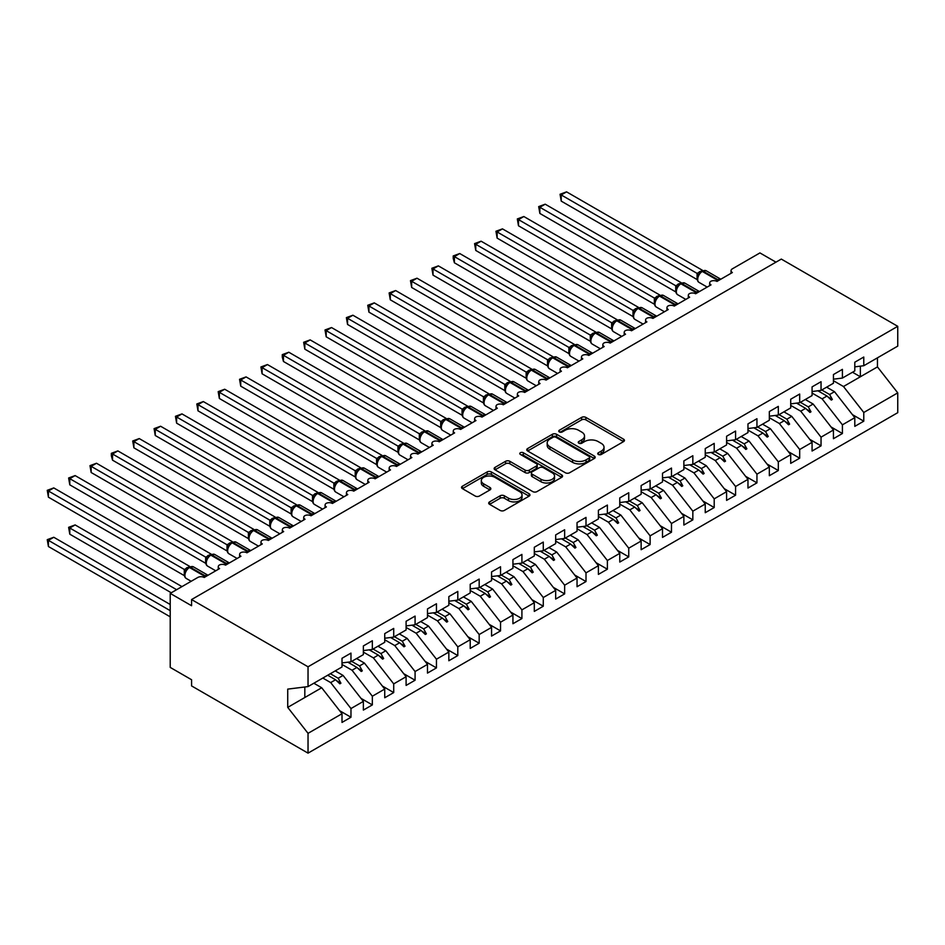 <?xml version="1.0" encoding="UTF-8"?>
<svg xmlns="http://www.w3.org/2000/svg" width="945" height="945" viewBox="0 0 945 945"><rect width="100%" height="100%" fill="white"/><g stroke="black" fill="none" stroke-linecap="round" stroke-linejoin="round"><path stroke-width="1.42" d="M598.35 454.462A2.079 1.193 0 0 0 601.292 454.462L623.57 441.598A2.965 1.713 0 0 0 624.444 440.382A2.965 1.713 0 0 0 623.57 439.177L585.829 417.383A2.965 1.713 0 0 0 581.636 417.383L559.345 430.247A2.079 1.193 0 0 0 558.743 431.097A2.079 1.193 0 0 0 559.345 431.936A2.079 1.193 0 0 0 562.287 431.936L565.169 430.27A9.485 5.481 0 0 1 578.588 430.27L581.73 432.089A9.485 5.481 0 0 1 584.518 435.964A9.485 5.481 0 0 1 581.73 439.838L578.848 441.504A2.079 1.193 0 0 0 578.245 442.354A2.079 1.193 0 0 0 578.848 443.205A2.079 1.193 0 0 0 581.789 443.205L584.671 441.539A9.485 5.481 0 0 1 598.09 441.539L601.244 443.359A9.485 5.481 0 0 1 604.02 447.233A9.485 5.481 0 0 1 601.244 451.108L598.35 452.773A2.079 1.193 0 0 0 597.748 453.612A2.079 1.193 0 0 0 598.35 454.462L598.35 452.773M489.557 501.901A2.965 1.713 0 0 0 488.695 503.106A2.965 1.713 0 0 0 489.557 504.323L500.153 510.43A2.965 1.713 0 0 0 504.346 510.43L529.094 496.149A2.965 1.713 0 0 0 529.956 494.932A2.965 1.713 0 0 0 529.094 493.727L491.341 471.933A2.965 1.713 0 0 0 487.147 471.933L462.4 486.214A2.965 1.713 0 0 0 461.526 487.431A2.965 1.713 0 0 0 462.4 488.636L475.193 496.03A2.965 1.713 0 0 0 479.387 496.03L489.982 489.912A2.965 1.713 0 0 0 490.845 488.695A2.965 1.713 0 0 0 489.982 487.49L483.639 483.828A7.938 4.583 0 0 1 481.312 480.592A7.938 4.583 0 0 1 486.214 476.351A7.938 4.583 0 0 1 494.849 477.343L519.703 491.695A7.938 4.583 0 0 1 522.03 494.932A7.938 4.583 0 0 1 517.139 499.173A7.938 4.583 0 0 1 508.493 498.18L504.346 495.782A2.965 1.713 0 0 0 500.153 495.782L489.557 501.901L489.557 504.323M854.8 366.849L863.777 365.727L897.75 346.118L897.75 326.32L781.302 259.084L191.575 599.555L191.575 605.733L170.218 593.389L197.777 577.478A4.536 2.622 180 0 1 204.191 577.478L219.571 568.595A4.536 2.622 0 0 1 218.248 566.74A4.536 2.622 0 0 1 219.37 565.027A4.536 2.622 180 0 1 225.56 565.145L240.94 556.262A4.536 2.622 0 0 1 239.605 554.408A4.536 2.622 0 0 1 240.727 552.683A4.536 2.622 180 0 1 246.917 552.801L262.308 543.93A4.536 2.622 0 0 1 260.974 542.076A4.536 2.622 0 0 1 262.096 540.351A4.536 2.622 180 0 1 268.286 540.469L283.665 531.586A4.536 2.622 0 0 1 282.342 529.743A4.536 2.622 0 0 1 283.465 528.019A4.536 2.622 180 0 1 289.654 528.137L305.034 519.254A4.536 2.622 0 0 1 303.711 517.399A4.536 2.622 0 0 1 304.833 515.675A4.536 2.622 180 0 1 311.023 515.793L326.403 506.922A4.536 2.622 0 0 1 325.08 505.067A4.536 2.622 0 0 1 326.202 503.342A4.536 2.622 180 0 1 332.392 503.461L347.772 494.578A4.536 2.622 0 0 1 346.449 492.735A4.536 2.622 0 0 1 347.559 491.01A4.536 2.622 180 0 1 353.749 491.128L369.141 482.245A4.536 2.622 0 0 1 367.806 480.391A4.536 2.622 0 0 1 368.928 478.666A4.536 2.622 180 0 1 375.118 478.796L390.509 469.913A4.536 2.622 0 0 1 389.175 468.058A4.536 2.622 0 0 1 390.297 466.334A4.536 2.622 180 0 1 396.487 466.452L411.866 457.569A4.536 2.622 0 0 1 410.543 455.726A4.536 2.622 0 0 1 411.666 454.002A4.536 2.622 180 0 1 417.855 454.12L433.235 445.237A4.536 2.622 0 0 1 431.912 443.382A4.536 2.622 0 0 1 433.034 441.669A4.536 2.622 180 0 1 439.224 441.787L454.604 432.904A4.536 2.622 0 0 1 453.281 431.05A4.536 2.622 0 0 1 454.403 429.325A4.536 2.622 180 0 1 460.593 429.443L475.973 420.56A4.536 2.622 0 0 1 474.638 418.718A4.536 2.622 0 0 1 475.76 416.993A4.536 2.622 180 0 1 481.95 417.111L497.342 408.228A4.536 2.622 0 0 1 496.007 406.374A4.536 2.622 0 0 1 497.129 404.661A4.536 2.622 180 0 1 503.319 404.779L518.71 395.896A4.536 2.622 0 0 1 517.376 394.041A4.536 2.622 0 0 1 518.498 392.317A4.536 2.622 180 0 1 524.688 392.435L540.067 383.552A4.536 2.622 0 0 1 538.744 381.709A4.536 2.622 0 0 1 539.867 379.984A4.536 2.622 180 0 1 546.056 380.103L561.436 371.22A4.536 2.622 0 0 1 560.113 369.365A4.536 2.622 0 0 1 561.236 367.652A4.536 2.622 180 0 1 567.425 367.77L582.805 358.887A4.536 2.622 0 0 1 581.482 357.033A4.536 2.622 0 0 1 582.604 355.308A4.536 2.622 180 0 1 588.782 355.426L604.174 346.555A4.536 2.622 0 0 1 602.839 344.701A4.536 2.622 0 0 1 603.961 342.976A4.536 2.622 180 0 1 610.151 343.094L625.543 334.211A4.536 2.622 0 0 1 624.208 332.368A4.536 2.622 0 0 1 625.33 330.644A4.536 2.622 180 0 1 631.52 330.762L646.9 321.879A4.536 2.622 0 0 1 645.577 320.024A4.536 2.622 0 0 1 646.699 318.3A4.536 2.622 180 0 1 652.889 318.418L668.269 309.547A4.536 2.622 0 0 1 666.946 307.692A4.536 2.622 0 0 1 668.068 305.967A4.536 2.622 180 0 1 674.257 306.085L689.637 297.202A4.536 2.622 0 0 1 688.314 295.36A4.536 2.622 0 0 1 689.437 293.635A4.536 2.622 180 0 1 695.626 293.753L711.006 284.87A4.536 2.622 0 0 1 709.683 283.016A4.536 2.622 0 0 1 710.794 281.291A4.536 2.622 180 0 1 716.983 281.421L732.375 272.538A4.536 2.622 0 0 1 731.04 270.683A4.536 2.622 0 0 1 732.375 268.829L759.934 252.917L775.963 262.167M897.75 326.32L308.035 666.792L191.575 599.555M565.382 472.772A2.965 1.713 0 0 0 569.575 472.772L594.322 458.49A2.965 1.713 0 0 0 595.185 457.274A2.965 1.713 0 0 0 594.322 456.069L556.57 434.275A2.965 1.713 0 0 0 552.376 434.275L527.629 448.556A2.965 1.713 0 0 0 526.755 449.773A2.965 1.713 0 0 0 527.629 450.978L565.382 472.772M521.215 454.911A2.079 1.193 0 0 1 523.329 455.207L561.661 477.343L536.961 491.601A2.965 1.713 0 0 1 532.767 491.601L495.015 469.807L495.015 467.385A2.965 1.713 0 0 0 494.14 468.602A2.965 1.713 0 0 0 495.015 469.807M495.015 467.385L505.599 461.278A2.965 1.713 0 0 1 509.804 461.278L525.113 470.114A2.965 1.713 0 0 0 529.306 470.114L536.323 466.062A2.965 1.713 0 0 0 537.197 464.845A2.965 1.713 0 0 0 536.323 463.641L520.388 454.427A2.079 1.193 0 0 1 519.785 453.588A2.079 1.193 0 0 1 521.061 452.478A2.079 1.193 0 0 1 523.329 452.738L561.708 474.898A2.965 1.713 0 0 1 562.57 476.103A2.965 1.713 0 0 1 561.708 477.319L561.708 474.898M308.035 666.792L308.035 686.59L342.007 666.981L342.007 658.275L350.973 653.101L350.973 661.795L342.007 662.918M339.633 710.699L350.973 717.243L350.973 708.549L363.364 701.391L343.07 675.427L335.215 670.891M322.824 678.049L330.679 682.585L350.973 708.549M350.973 661.795L363.364 654.637L363.364 645.943L372.342 640.757L372.342 649.463L363.364 650.573M361.002 698.355L372.342 704.911L372.342 696.217L384.733 689.059L364.439 663.095L356.584 658.559M342.007 664.453L352.048 670.241L372.342 696.217M372.342 649.463L384.733 642.305L384.733 633.611L393.711 628.425L393.711 637.119L384.733 638.241M382.359 686.023L393.711 692.579L393.711 683.873L406.102 676.726L385.808 650.751L377.953 646.226M363.364 652.109L373.417 657.909L393.711 683.873M393.711 637.119L406.102 629.972L406.102 621.267L415.079 616.093L415.079 624.787L406.102 625.909M403.728 673.691L415.079 680.235L415.079 671.541L427.471 664.382L407.165 638.418L399.322 633.882M384.733 639.777L394.774 645.577L415.079 671.541M415.079 624.787L427.471 617.628L427.471 608.934L436.448 603.749L436.448 612.454L427.471 613.565M425.096 661.346L436.448 667.902L436.448 659.208L448.84 652.05L428.534 626.086L420.69 621.55M406.102 627.445L416.143 633.233L436.448 659.208M436.448 612.454L448.84 605.296L448.84 596.602L457.805 591.416L457.805 600.11L448.84 601.233M446.465 649.014L457.805 655.57L457.805 646.864L470.208 639.718L449.903 613.742L442.047 609.218M427.471 615.101L437.511 620.9L457.805 646.864M457.805 600.11L470.208 592.964L470.208 584.258L479.174 579.084L479.174 587.778L470.208 588.9M467.834 636.682L479.174 643.226L479.174 634.532L491.565 627.374L471.271 601.41L463.416 596.874M448.84 602.768L458.88 608.568L479.174 634.532M479.174 587.778L491.565 580.62L491.565 571.926L500.543 566.752L500.543 575.446L491.565 576.556M489.191 624.338L500.543 630.894L500.543 622.2L512.934 615.041L492.64 589.078L484.785 584.542M470.208 590.436L480.249 596.224L500.543 622.2M500.543 575.446L512.934 568.288L512.934 559.594L521.912 554.408L521.912 563.102L512.934 564.224M510.56 612.006L521.912 618.562L521.912 609.856L534.303 602.709L514.009 576.733L506.154 572.209M491.565 578.092L501.606 583.892L521.912 609.856M521.912 563.102L534.303 555.955L534.303 547.249L543.28 542.076L543.28 550.77L534.303 551.892M531.929 599.673L543.28 606.217L543.28 597.523L555.672 590.365L535.366 564.401L527.523 559.865M512.934 565.76L522.975 571.56L543.28 597.523M543.28 550.77L555.672 543.611L555.672 534.917L564.637 529.743L564.637 538.437L555.672 539.548M553.297 587.341L564.637 593.885L564.637 585.191L577.041 578.033L556.735 552.069L548.88 547.533M534.303 553.427L544.344 559.227L564.637 585.191M564.637 538.437L577.041 531.279L577.041 522.585L586.006 517.399L586.006 526.105L577.041 527.215M574.666 574.997L586.006 581.553L586.006 572.859L598.398 565.701L578.104 539.737L570.248 535.201M555.672 541.083L565.712 546.883L586.006 572.859M586.006 526.105L598.398 518.947L598.398 510.253L607.375 505.067L607.375 513.761L598.398 514.883M596.035 562.665L607.375 569.209L607.375 560.515L619.766 553.357L599.473 527.393L591.617 522.857M577.041 528.751L587.081 534.551L607.375 560.515M607.375 513.761L619.766 506.603L619.766 497.909L628.744 492.735L628.744 501.429L619.766 502.551M617.392 550.333L628.744 556.877L628.744 548.183L641.135 541.024L620.841 515.06L612.986 510.524M598.398 516.419L608.45 522.219L628.744 548.183M628.744 501.429L641.135 494.27L641.135 485.576L650.113 480.391L650.113 489.097L641.135 490.207M638.761 537.988L650.113 544.544L650.113 535.85L662.504 528.692L642.21 502.728L634.355 498.192M619.766 504.075L629.807 509.875L650.113 535.85M650.113 489.097L662.504 481.938L662.504 473.244L671.482 468.058L671.482 476.752L662.504 477.875M660.13 525.656L671.482 532.212L671.482 523.506L683.873 516.36L663.567 490.384L655.724 485.848M641.135 491.743L651.176 497.542L671.482 523.506M671.482 476.752L683.873 469.606L683.873 460.9L692.839 455.726L692.839 464.42L683.873 465.542M681.499 513.324L692.839 519.868L692.839 511.174L705.242 504.016L684.936 478.052L677.081 473.516M662.504 479.41L672.545 485.21L692.839 511.174M692.839 464.42L705.242 457.262L705.242 448.568L714.207 443.382L714.207 452.088L705.242 453.198M702.867 500.98L714.207 507.536L714.207 498.842L726.599 491.683L706.305 465.72L698.449 461.184M683.873 467.078L693.913 472.866L714.207 498.842M714.207 452.088L726.599 444.93L726.599 436.236L735.576 431.05L735.576 439.744L726.599 440.866M724.236 488.648L735.576 495.204L735.576 486.498L747.967 479.351L727.674 453.376L719.818 448.851M705.242 454.734L715.282 460.534L735.576 486.498M735.576 439.744L747.967 432.597L747.967 423.892L756.945 418.718L756.945 427.412L747.967 428.534M745.593 476.315L756.945 482.86L756.945 474.166L769.336 467.007L749.042 441.043L741.187 436.507M726.599 442.402L736.639 448.202L756.945 474.166M756.945 427.412L769.336 420.253L769.336 411.559L778.314 406.374L778.314 415.079L769.336 416.19M766.962 463.971L778.314 470.527L778.314 461.833L790.705 454.675L770.399 428.711L762.556 424.175M747.967 430.069L758.008 435.858L778.314 461.833M778.314 415.079L790.705 407.921L790.705 399.227L799.683 394.041L799.683 402.735L790.705 403.858M788.331 451.639L799.683 458.195L799.683 449.489L812.074 442.343L791.768 416.367L783.913 411.843M769.336 417.725L779.377 423.525L799.683 449.489M799.683 402.735L812.074 395.589L812.074 386.883L821.04 381.709L821.04 390.403L812.074 391.525M809.7 439.307L821.04 445.851L821.04 437.157L833.431 429.999L813.137 404.035L805.282 399.499M790.705 405.393L800.746 411.193L821.04 437.157M821.04 390.403L833.431 383.245L833.431 374.551L842.408 369.365L842.408 378.071L833.431 379.181M831.068 426.963L842.408 433.519L842.408 424.825L854.8 417.666L854.8 426.36L863.777 421.186L863.777 412.481L897.75 392.872L897.75 412.67L308.035 753.141L191.575 685.916L191.575 679.739L170.218 667.406L170.218 593.389M812.074 393.061L822.115 398.849L842.408 424.825M863.777 365.727L863.777 357.033L854.8 362.218L854.8 370.912L842.408 378.071M852.425 414.631L863.777 421.186M833.431 380.717L843.483 386.517L863.777 412.481M308.035 686.59L287.729 689.118L287.729 707.38L321.702 687.759L313.846 683.223M321.702 687.759L342.007 713.735L342.007 722.429L350.973 717.243M372.342 704.911L363.364 710.085L363.364 701.391M393.711 692.579L384.733 697.753L384.733 689.059M415.079 680.235L406.102 685.42L406.102 676.726M436.448 667.902L427.471 673.088L427.471 664.382M457.805 655.57L448.84 660.744L448.84 652.05M479.174 643.226L470.208 648.412L470.208 639.718M500.543 630.894L491.565 636.079L491.565 627.374M521.912 618.562L512.934 623.735L512.934 615.041M543.28 606.217L534.303 611.403L534.303 602.709M564.637 593.885L555.672 599.071L555.672 590.365M586.006 581.553L577.041 586.727L577.041 578.033M607.375 569.209L598.398 574.395L598.398 565.701M628.744 556.877L619.766 562.062L619.766 553.357M650.113 544.544L641.135 549.718L641.135 541.024M671.482 532.212L662.504 537.386L662.504 528.692M692.839 519.868L683.873 525.054L683.873 516.36M714.207 507.536L705.242 512.71L705.242 504.016M735.576 495.204L726.599 500.377L726.599 491.683M756.945 482.86L747.967 488.045L747.967 479.351M778.314 470.527L769.336 475.713L769.336 467.007M799.683 458.195L790.705 463.369L790.705 454.675M821.04 445.851L812.074 451.037L812.074 442.343M842.408 433.519L833.431 438.704L833.431 429.999M287.729 707.38L308.035 733.344L342.007 713.735M308.035 733.344L308.035 753.141M330.679 682.585L335.558 679.762L339.857 683.814L340.921 683.188L338.192 678.25L343.07 675.427M330.337 673.714L338.192 678.25M327.714 675.226L335.558 679.762M352.048 670.241L356.926 667.43L361.226 671.47L362.289 670.855L359.549 665.906L364.439 663.095M351.705 661.382L359.549 665.906M347.854 662.185L356.926 667.43M373.417 657.909L378.295 655.086L382.583 659.137L383.658 658.523L380.918 653.574L385.808 650.751M373.062 649.038L380.918 653.574M369.223 649.853L378.295 655.086M394.774 645.577L399.664 642.754L403.952 646.805L405.027 646.179L402.286 641.242L407.165 638.418M394.431 636.706L402.286 641.242M390.58 637.509L399.664 642.754M416.143 633.233L421.033 630.421L425.321 634.461L426.396 633.847L423.655 628.897L428.534 626.086M415.8 624.373L423.655 628.897M411.949 625.177L421.033 630.421M437.511 620.9L442.402 618.077L446.69 622.129L447.753 621.515L445.024 616.565L449.903 613.742M437.169 612.029L445.024 616.565M433.318 612.844L442.402 618.077M458.88 608.568L463.759 605.745L468.058 609.797L469.122 609.171L466.381 604.233L471.271 601.41M458.538 599.697L466.381 604.233M454.687 600.5L463.759 605.745M480.249 596.224L485.128 593.413L489.427 597.453L490.49 596.838L487.75 591.889L492.64 589.078M479.895 587.365L487.75 591.889M476.056 588.168L485.128 593.413M501.606 583.892L506.496 581.069L510.784 585.12L511.859 584.506L509.119 579.557L514.009 576.733M501.263 575.021L509.119 579.557M497.413 575.836L506.496 581.069M522.975 571.56L527.865 568.736L532.153 572.788L533.228 572.174L530.488 567.224L535.366 564.401M522.632 562.688L530.488 567.224M518.781 563.492L527.865 568.736M544.344 559.227L549.234 556.404L553.522 560.444L554.585 559.83L551.856 554.892L556.735 552.069M544.001 550.356L551.856 554.892M540.15 551.159L549.234 556.404M565.712 546.883L570.591 544.06L574.891 548.112L575.954 547.498L573.225 542.548L578.104 539.737M565.37 538.012L573.225 542.548M561.519 538.827L570.591 544.06M587.081 534.551L591.96 531.728L596.26 535.78L597.323 535.165L594.582 530.216L599.473 527.393M586.739 525.68L594.582 530.216M582.888 526.483L591.96 531.728M608.45 522.219L613.329 519.396L617.617 523.435L618.691 522.821L615.951 517.884L620.841 515.06M608.096 513.348L615.951 517.884M604.257 514.151L613.329 519.396M629.807 509.875L634.697 507.063L638.985 511.103L640.06 510.489L637.32 505.54L642.21 502.728M629.464 501.004L637.32 505.54M625.614 501.819L634.697 507.063M651.176 497.542L656.066 494.719L660.354 498.771L661.429 498.157L658.689 493.207L663.567 490.384M650.833 488.671L658.689 493.207M646.982 489.486L656.066 494.719M672.545 485.21L677.435 482.387L681.723 486.439L682.786 485.813L680.057 480.875L684.936 478.052M672.202 476.339L680.057 480.875M668.351 477.142L677.435 482.387M693.913 472.866L698.792 470.055L703.092 474.095L704.155 473.48L701.414 468.531L706.305 465.72M693.571 464.007L701.414 468.531M689.72 464.81L698.792 470.055M715.282 460.534L720.161 457.711L724.461 461.762L725.524 461.148L722.783 456.199L727.674 453.376M714.94 451.663L722.783 456.199M711.089 452.478L720.161 457.711M736.639 448.202L741.53 445.378L745.818 449.43L746.893 448.804L744.152 443.866L749.042 441.043M736.297 439.33L744.152 443.866M732.446 440.134L741.53 445.378M758.008 435.858L762.899 433.046L767.186 437.086L768.261 436.472L765.521 431.522L770.399 428.711M757.666 426.998L765.521 431.522M753.815 427.801L762.899 433.046M779.377 423.525L784.267 420.702L788.555 424.754L789.618 424.14L786.89 419.19L791.768 416.367M779.034 414.654L786.89 419.19M775.183 415.469L784.267 420.702M800.746 411.193L805.624 408.37L809.924 412.422L810.987 411.796L808.258 406.858L813.137 404.035M800.403 402.322L808.258 406.858M796.552 403.125L805.624 408.37M822.115 398.849L826.993 396.038L831.293 400.078L832.356 399.463L829.615 394.514L834.506 391.702L854.8 417.666M821.772 389.99L829.615 394.514M834.506 391.702L826.651 387.166M817.921 390.793L826.993 396.038M843.483 386.517L877.456 366.908L897.75 392.872M852.508 372.236L860.363 376.771L860.363 366.152M877.456 357.836L877.456 366.908M304.822 697.505L304.822 686.991M827.914 396.9L832.356 399.463M806.546 409.232L810.987 411.796M785.177 421.576L789.618 424.14M763.82 433.909L768.261 436.472M742.451 446.241L746.893 448.804M721.082 458.585L725.524 461.148M699.713 470.917L704.155 473.48M678.345 483.249L682.786 485.813M656.976 495.593L661.429 498.157M635.619 507.926L640.06 510.489M614.25 520.258L618.691 522.821M592.881 532.59L597.323 535.165M571.512 544.934L575.954 547.498M550.144 557.266L554.585 559.83M528.787 569.599L533.228 572.174M507.418 581.943L511.859 584.506M486.049 594.275L490.49 596.838M464.68 606.607L469.122 609.171M443.311 618.951L447.753 621.515M421.942 631.284L426.396 633.847M400.585 643.616L405.027 646.179M379.217 655.96L383.658 658.523M357.848 668.292L362.289 670.855M336.479 680.624L340.921 683.188M599.189 454.758L601.244 453.565A9.485 5.481 0 0 0 604.02 449.69L604.02 447.233M584.518 435.964L584.518 438.433A9.485 5.481 0 0 1 581.73 442.307L579.687 443.5M623.535 441.622L585.829 419.852A2.965 1.713 0 0 0 581.636 419.852L560.172 432.231M594.275 458.514L556.57 436.744A2.965 1.713 0 0 0 552.376 436.744L527.664 451.001M589.078 458.124A2.079 1.193 0 0 0 589.68 457.274A2.079 1.193 0 0 0 589.078 456.435L555.943 437.299A2.079 1.193 0 0 0 553.002 437.299L549.966 439.059A9.485 5.481 0 0 0 547.179 442.933A9.485 5.481 0 0 0 549.966 446.808L572.611 459.884A9.485 5.481 0 0 0 586.03 459.884L589.078 458.124L589.078 460.593A2.079 1.193 0 0 0 589.68 459.742L589.68 457.274M547.179 442.933L547.179 445.402A9.485 5.481 0 0 0 549.966 449.277L549.966 446.808M589.078 460.593L586.03 462.353A9.485 5.481 0 0 1 572.611 462.353L549.966 449.277M495.05 469.83L505.599 463.747L505.599 461.278M537.197 464.845L537.197 467.314A2.965 1.713 0 0 1 536.323 468.519L529.306 472.583A2.965 1.713 0 0 1 525.113 472.583L509.804 463.747A2.965 1.713 0 0 0 505.599 463.747M541.001 479.28A7.938 4.583 0 0 0 549.647 480.273A7.938 4.583 0 0 0 554.538 476.044A7.938 4.583 0 0 0 552.211 472.807L543.458 467.751A2.965 1.713 0 0 0 539.264 467.751L532.236 471.803A2.965 1.713 0 0 0 531.373 473.02A2.965 1.713 0 0 0 532.236 474.225L541.001 479.28L541.001 481.749A7.938 4.583 0 0 0 549.647 482.741A7.938 4.583 0 0 0 554.538 478.513L554.538 476.044M531.373 473.02L531.373 475.489A2.965 1.713 0 0 0 532.236 476.693L532.236 474.225M541.001 481.749L532.236 476.693M522.03 494.932L522.03 497.401A7.938 4.583 0 0 1 517.139 501.63A7.938 4.583 0 0 1 508.493 500.637L504.346 498.251A2.965 1.713 0 0 0 500.153 498.251L489.604 504.346M481.312 480.592L481.312 483.049A7.938 4.583 0 0 0 483.639 486.297L483.639 483.828M489.935 489.935L483.639 486.297M529.058 496.172L491.341 474.402A2.965 1.713 0 0 0 487.147 474.402L462.436 488.659M561.224 201.108L560.054 194.268L561.224 194.942L566.563 191.859L702.537 270.353L697.091 273.388L561.224 194.942L561.224 201.108L697.091 279.555L697.091 273.388M701.981 271.227A1.512 0.874 -120 0 1 702.182 271.014L706.187 270.766A6.497 3.756 120 0 0 702.938 271.085A1.512 0.874 -120 0 0 702.182 271.014L701.544 271.38A1.512 0.874 60 0 0 701.332 271.593L697.906 275.763A3.319 2.41 18 0 0 697.079 273.424M698.969 274.593L697.186 273.436M560.054 194.268L566.563 191.859M561.224 250.449L654.412 304.255M539.855 262.793L633.044 316.587M518.486 275.125L611.687 328.931M497.129 287.457L590.318 341.263L590.259 335.062L595.704 332.038L459.731 253.532L454.391 256.615L590.259 335.062M475.76 299.801L568.949 353.595M539.855 213.44L538.685 206.601L539.855 207.274L545.194 204.191L681.168 282.685L675.817 285.78L539.855 207.274L539.855 213.44L675.722 291.887L675.71 285.756A3.319 2.41 18 0 1 676.525 288.119M680.613 283.559A1.512 0.874 -120 0 1 680.813 283.346L684.818 283.098A6.497 3.756 120 0 0 681.569 283.417A1.512 0.874 -120 0 0 680.813 283.346L680.176 283.713A1.512 0.874 60 0 0 679.975 283.925L676.537 288.095C675.462 291.438 675.84 293.647 677.683 294.722L685.81 299.411M677.6 286.926L675.817 285.78M538.685 206.601L545.194 204.191M518.486 225.784L517.317 218.933L518.486 219.618L523.837 216.523L659.799 295.029L654.46 298.112L518.486 219.618L518.486 225.784L654.365 304.219L654.365 298.053M659.244 295.891A1.512 0.874 -120 0 1 659.445 295.679L663.449 295.431A6.497 3.756 120 0 0 660.201 295.761A1.512 0.874 -120 0 0 659.445 295.679L658.807 296.057A1.512 0.874 60 0 0 658.606 296.269L655.168 300.439A3.319 2.41 18 0 0 654.342 298.1M656.232 299.258L654.46 298.112M517.317 218.933L523.837 216.523M497.129 238.116L495.948 231.265L497.129 231.95L502.468 228.867L638.43 307.361L632.996 310.397L497.129 231.95L497.129 238.116L632.996 316.563L632.996 310.397M637.875 308.235A1.512 0.874 -120 0 1 638.088 308.023L642.092 307.775A6.497 3.756 120 0 0 638.844 308.094A1.512 0.874 -120 0 0 638.088 308.023L637.438 308.389A1.512 0.874 60 0 0 637.237 308.602L633.811 312.771A3.319 2.41 18 0 0 632.985 310.433M634.863 311.59L633.091 310.444M495.948 231.265L502.468 228.867M475.76 250.449L474.579 243.609L475.76 244.282L481.099 241.199L617.061 319.693L611.722 322.788L475.76 244.282L475.76 250.449L611.628 328.895L611.628 322.729M616.506 320.568A1.512 0.874 -120 0 1 616.719 320.355L620.723 320.107A6.497 3.756 120 0 0 617.475 320.426A1.512 0.874 -120 0 0 616.719 320.355L616.081 320.721A1.512 0.874 60 0 0 615.868 320.934L612.443 325.104C611.368 328.447 611.746 330.656 613.589 331.73L621.716 336.42M613.494 323.934L611.722 322.788M474.579 243.609L481.099 241.199M454.391 312.133L547.58 365.939M454.391 262.793L453.222 258.41L453.222 255.941L454.391 256.615L454.391 262.793L590.259 341.228M595.149 332.9A1.512 0.874 -120 0 1 595.35 332.687L599.354 332.439A6.497 3.756 120 0 0 596.106 332.758A1.512 0.874 -120 0 0 595.35 332.687L594.712 333.053A1.512 0.874 60 0 0 594.499 333.278L591.074 337.448C589.999 340.779 590.377 342.988 592.22 344.063L600.347 348.764M592.125 336.266L590.353 335.121M453.222 255.941L459.731 253.532M433.023 324.466L526.211 378.272M433.023 275.125L431.853 268.274L433.023 268.959L438.362 265.876L574.336 344.37L568.984 347.453L433.023 268.959L433.023 275.125L568.89 353.572L568.89 347.394M573.78 345.244A1.512 0.874 -120 0 1 573.981 345.019L577.986 344.783A6.497 3.756 120 0 0 574.737 345.102A1.512 0.874 -120 0 0 573.981 345.019L573.343 345.397A1.512 0.874 60 0 0 573.142 345.61L569.705 349.78C568.63 353.111 569.008 355.32 570.851 356.407L578.978 361.096M570.768 348.599L568.984 347.453M431.853 268.274L438.362 265.876M411.654 336.81L504.854 390.604M411.654 287.457L410.484 280.618L411.654 281.291L417.005 278.208L552.967 356.702L547.616 359.797L411.654 281.291L411.654 287.457L547.521 365.904L547.509 359.773A3.319 2.41 18 0 1 548.336 362.136L549.399 360.943L547.616 359.797M552.412 357.576A1.512 0.874 -120 0 1 552.612 357.364L556.617 357.115A6.497 3.756 120 0 0 553.368 357.434A1.512 0.874 -120 0 0 552.612 357.364L551.974 357.73A1.512 0.874 60 0 0 551.774 357.942L549.399 360.943M410.484 280.618L417.005 278.208M390.297 349.142L483.486 402.948M390.297 299.801L389.116 292.95L390.297 293.623L395.636 290.54L531.598 369.046L526.259 372.129L390.297 293.623L390.297 299.801L526.164 378.236L526.164 372.07M531.043 369.908A1.512 0.874 -120 0 1 531.255 369.696L535.26 369.448A6.497 3.756 120 0 0 532.011 369.767A1.512 0.874 -120 0 0 531.255 369.696L530.606 370.062A1.512 0.874 60 0 0 530.405 370.286L526.967 374.456A3.319 2.41 18 0 0 526.141 372.117M528.031 373.275L526.259 372.129M389.116 292.95L395.636 290.54M368.928 361.474L462.117 415.28M368.928 312.133L367.747 305.282L368.928 305.967L374.267 302.884L510.229 381.378L504.89 384.461L368.928 305.967L368.928 312.133L504.795 390.58L504.795 384.402M509.674 382.252A1.512 0.874 -120 0 1 509.887 382.028L513.891 381.792A6.497 3.756 120 0 0 510.643 382.111A1.512 0.874 -120 0 0 509.887 382.028L509.237 382.406A1.512 0.874 60 0 0 509.036 382.619L505.61 386.788C504.524 390.12 504.913 392.329 506.744 393.404L514.883 398.105M506.662 385.607L504.89 384.461M367.747 305.282L374.267 302.884M347.559 373.818L440.748 427.612M347.559 324.466L346.378 317.626L347.559 318.3L352.898 315.217L488.86 393.711L483.521 396.805L347.559 318.3L347.559 324.466L483.427 402.913L483.427 396.746M488.317 394.585A1.512 0.874 -120 0 1 488.518 394.372L492.522 394.124A6.497 3.756 120 0 0 489.274 394.443A1.512 0.874 -120 0 0 488.518 394.372L487.88 394.738A1.512 0.874 60 0 0 487.667 394.951L484.242 399.121A3.319 2.41 18 0 0 483.415 396.782M485.293 397.951L483.521 396.805M346.378 317.626L352.898 315.217M326.19 386.151L419.379 439.957L419.308 433.79L424.766 430.719L288.804 352.225L283.453 355.308L419.332 433.755M326.19 336.81L325.021 329.959L326.19 330.632L331.53 327.549L467.503 406.055L462.152 409.138L326.19 330.632L326.19 336.81L462.058 415.245L462.058 409.079M466.948 406.917A1.512 0.874 -120 0 1 467.149 406.704L471.153 406.456A6.497 3.756 120 0 0 467.905 406.775A1.512 0.874 -120 0 0 467.149 406.704L466.511 407.071A1.512 0.874 60 0 0 466.298 407.283L462.873 411.465A3.319 2.41 18 0 0 462.046 409.126M463.936 410.284L462.152 409.138M325.021 329.959L331.53 327.549M304.822 398.483L398.01 452.289M304.822 349.142L303.652 342.291L304.822 342.976L310.161 339.893L446.135 418.387L440.783 421.47L304.822 342.976L304.822 349.142L440.689 427.589L440.689 421.411M445.579 419.249A1.512 0.874 -120 0 1 445.78 419.037L449.785 418.789A6.497 3.756 120 0 0 446.536 419.119A1.512 0.874 -120 0 0 445.78 419.037L445.142 419.415A1.512 0.874 60 0 0 444.941 419.627L441.504 423.797C440.429 427.128 440.807 429.337 442.65 430.412L450.777 435.113M442.567 422.616L440.783 421.47M303.652 342.291L310.161 339.893M283.453 410.815L376.653 464.621M283.453 361.474L282.283 357.092L282.283 354.635L283.453 355.308L283.453 361.474L419.332 439.921M424.21 431.593A1.512 0.874 -120 0 1 424.411 431.381L428.416 431.133A6.497 3.756 120 0 0 425.167 431.452A1.512 0.874 -120 0 0 424.411 431.381L423.773 431.747A1.512 0.874 60 0 0 423.573 431.959L420.135 436.129C419.06 439.472 419.438 441.669 421.281 442.756L429.408 447.446M421.198 434.96L419.415 433.802M282.283 354.635L288.804 352.225M262.096 423.159L355.285 476.965M262.096 373.807L260.914 366.967L262.096 367.64L267.435 364.557L403.397 443.063L398.058 446.146L262.096 367.64L262.096 373.807L397.963 452.253L397.963 446.087M402.842 443.926A1.512 0.874 -120 0 1 403.054 443.713L407.059 443.465A6.497 3.756 120 0 0 403.81 443.784A1.512 0.874 -120 0 0 403.054 443.713L402.405 444.079A1.512 0.874 60 0 0 402.204 444.292L398.766 448.473A3.319 2.41 18 0 0 397.951 446.135M399.829 447.292L398.058 446.146M260.914 366.967L267.435 364.557M240.727 435.491L333.916 489.297M240.727 386.151L239.546 379.299L240.727 379.984L246.066 376.901L382.028 455.395L376.689 458.479L240.727 379.984L240.727 386.151L376.594 464.586L376.582 458.467A3.319 2.41 18 0 1 377.398 460.829L378.461 459.624L376.689 458.479M381.473 456.258A1.512 0.874 -120 0 1 381.685 456.045L385.69 455.797A6.497 3.756 120 0 0 382.441 456.128A1.512 0.874 -120 0 0 381.685 456.045L381.048 456.423A1.512 0.874 60 0 0 380.835 456.636L378.461 459.624M239.546 379.299L246.066 376.901M219.358 447.824L312.547 501.63M219.358 398.483L218.189 391.643L219.358 392.317L224.697 389.234L360.671 467.728L355.226 470.764L219.358 392.317L219.358 398.483L355.226 476.93L355.214 470.799A3.319 2.41 18 0 1 356.029 473.161L357.092 471.968L355.32 470.811M360.116 468.602A1.512 0.874 -120 0 1 360.317 468.389L364.321 468.141A6.497 3.756 120 0 0 361.073 468.46A1.512 0.874 -120 0 0 360.317 468.389L359.679 468.755A1.512 0.874 60 0 0 359.466 468.968L357.092 471.968M218.189 391.643L224.697 389.234M197.989 460.168L291.178 513.962M197.989 410.815L196.82 403.976L197.989 404.649L203.329 401.566L339.302 480.06L333.951 483.155L197.989 404.649L197.989 410.815L333.857 489.262L333.857 483.096M338.747 480.934A1.512 0.874 -120 0 1 338.948 480.721L342.952 480.473A6.497 3.756 120 0 0 339.704 480.792A1.512 0.874 -120 0 0 338.948 480.721L338.31 481.088A1.512 0.874 60 0 0 338.109 481.3L336.396 482.682M355.391 490.183A1.512 0.874 -120 0 0 354.659 489.427L339.704 480.792L339.066 481.17A1.512 0.874 60 0 0 338.31 481.088L334.672 485.47A3.319 2.41 18 0 0 333.845 483.131M335.735 484.301L333.951 483.155M196.82 403.976L203.329 401.566M176.62 472.5L269.821 526.306M176.62 423.159L175.451 416.308L176.62 416.993L181.972 413.898L317.933 492.404L312.582 495.487L176.62 416.993L176.62 423.159L312.488 501.594L312.488 495.428M317.378 493.266A1.512 0.874 -120 0 1 317.579 493.054L321.583 492.806A6.497 3.756 120 0 0 318.335 493.136A1.512 0.874 -120 0 0 317.579 493.054L316.941 493.432A1.512 0.874 60 0 0 316.74 493.644L313.303 497.814A3.319 2.41 18 0 0 312.476 495.475M314.366 496.633L312.582 495.487M175.451 416.308L181.972 413.898M155.252 484.832L248.452 538.638L248.393 532.437L253.827 529.413L117.865 450.907L112.526 453.99L248.393 532.437M155.252 435.491L154.082 428.64L155.252 429.325L160.603 426.242L296.565 504.736L291.131 507.772L155.252 429.325L155.252 435.491L291.131 513.938L291.131 507.772M296.009 505.61A1.512 0.874 -120 0 1 296.222 505.398L300.215 505.15A6.497 3.756 120 0 0 296.966 505.469A1.512 0.874 -120 0 0 296.222 505.398L295.572 505.764A1.512 0.874 60 0 0 295.372 505.977L291.934 510.146C290.859 513.478 291.249 515.686 293.08 516.773L301.207 521.463M292.997 508.965L291.225 507.819M154.082 428.64L160.603 426.242M133.895 497.176L227.024 550.947L227.024 544.769L232.47 541.745L96.496 463.251L91.157 466.334L227.024 544.769A3.319 2.41 18 0 1 227.828 547.179M133.895 447.824L132.713 440.984L133.895 441.658L139.234 438.574L275.196 517.069L269.857 520.163L133.895 441.658L133.895 447.824L269.762 526.27L269.762 520.104M274.641 517.943A1.512 0.874 -120 0 1 274.853 517.73L278.858 517.482A6.497 3.756 120 0 0 275.609 517.801A1.512 0.874 -120 0 0 274.853 517.73L274.204 518.096A1.512 0.874 60 0 0 274.003 518.309L270.577 522.479C269.49 525.822 269.88 528.031 271.711 529.106L279.85 533.795M271.628 521.309L269.857 520.163M132.713 440.984L139.234 438.574M112.526 509.509L205.715 563.314M112.526 460.168L111.345 455.785L111.345 453.316L112.526 453.99L112.526 460.168L248.393 538.603M253.284 530.275A1.512 0.874 -120 0 1 253.484 530.062L257.489 529.814A6.497 3.756 120 0 0 254.24 530.145A1.512 0.874 -120 0 0 253.484 530.062L252.847 530.44A1.512 0.874 60 0 0 252.634 530.653L249.208 534.823C248.133 538.154 248.511 540.363 250.354 541.438L258.481 546.139M250.26 533.641L248.488 532.496M111.345 453.316L117.865 450.907M91.157 521.841L184.346 575.647M91.157 472.5L89.988 465.649L91.157 466.334L91.157 472.5L227.024 550.947M231.915 542.619A1.512 0.874 -120 0 1 232.116 542.395L236.12 542.158A6.497 3.756 120 0 0 232.872 542.477A1.512 0.874 -120 0 0 232.116 542.395L231.478 542.773A1.512 0.874 60 0 0 231.265 542.985L227.839 547.155C226.765 550.486 227.143 552.695 228.985 553.782L237.112 558.471M228.891 545.974L227.119 544.828M89.988 465.649L96.496 463.251M68.619 527.334L69.788 528.007L69.788 534.185L68.619 527.334L75.127 524.924L69.788 528.007L176.62 589.692M69.788 534.185L171.281 592.775M75.127 524.924L181.96 586.609M69.788 484.832L68.619 477.993L69.788 478.666L75.127 475.583L211.101 554.077L205.75 557.172L69.788 478.666L69.788 484.832L205.656 563.279L205.644 557.148A3.319 2.41 18 0 1 206.459 559.511L207.534 558.318L205.75 557.172M210.546 554.951A1.512 0.874 -120 0 1 210.747 554.739L214.751 554.491A6.497 3.756 120 0 0 211.503 554.809A1.512 0.874 -120 0 0 210.747 554.739L210.109 555.105A1.512 0.874 60 0 0 209.908 555.317L207.534 558.318M68.619 477.993L75.127 475.583M47.25 539.666L48.419 540.351L48.419 546.517L47.25 539.666L53.77 537.268L48.419 540.351L170.218 610.659M48.419 546.517L170.218 616.825M53.77 537.268L170.218 604.493M48.419 497.176L47.25 490.325L48.419 490.998L53.77 487.915L189.732 566.421L184.381 569.504L48.419 490.998L48.419 497.176L184.287 575.611L184.287 569.445M189.177 567.284A1.512 0.874 -120 0 1 189.378 567.071L193.382 566.823A6.497 3.756 120 0 0 190.134 567.142A1.512 0.874 -120 0 0 189.378 567.071L188.74 567.437A1.512 0.874 60 0 0 188.539 567.661L185.102 571.831A3.319 2.41 18 0 0 184.275 569.492M186.165 570.65L184.381 569.504M47.25 490.325L53.77 487.915M601.244 453.565L601.244 451.108M578.848 443.205L578.848 441.504M581.73 442.307L581.73 439.838M559.345 431.936L559.345 430.247M581.636 419.852L581.636 417.383M585.829 419.852L585.829 417.383M623.57 441.598L623.57 439.177M527.629 450.978L527.629 448.556M552.376 436.744L552.376 434.275M556.57 436.744L556.57 434.275M594.322 458.49L594.322 456.069M572.611 462.353L572.611 459.884M586.03 462.353L586.03 459.884M509.804 463.747L509.804 461.278M525.113 472.583L525.113 470.114M529.306 472.583L529.306 470.114M536.323 468.519L536.323 466.062M523.329 455.207L523.329 452.738M500.153 498.251L500.153 495.782M504.346 498.251L504.346 495.782M508.493 500.637L508.493 498.18M489.982 489.912L489.982 487.49M462.4 488.636L462.4 486.214M487.147 474.402L487.147 471.933M491.341 474.402L491.341 471.933M529.094 496.149L529.094 493.727M718.625 280.476A1.512 0.874 -120 0 0 717.893 279.72A6.497 3.756 -60 0 1 720.775 279.224M716.026 280.996A6.497 3.756 -60 0 1 717.255 280.086L717.893 279.72L702.938 271.085L702.3 271.451A6.497 3.756 120 0 0 697.705 279.413A6.497 3.756 120 0 0 699.052 282.39L707.179 287.079M699.631 272.975L701.544 271.38A1.512 0.874 60 0 1 702.3 271.451L717.255 280.086A1.512 0.874 60 0 1 717.987 280.842M700.836 271.853A3.319 1.914 60 0 1 699.867 271.534M700.387 272.219A3.319 1.914 60 0 1 699.229 271.9M697.256 292.808A1.512 0.874 -120 0 0 696.524 292.052A6.497 3.756 -60 0 1 699.406 291.568M694.658 293.328A6.497 3.756 -60 0 1 695.886 292.43L696.524 292.052L681.569 283.417L680.932 283.795A6.497 3.756 120 0 0 676.336 291.745A6.497 3.756 120 0 0 677.683 294.722M678.274 285.307L680.176 283.713A1.512 0.874 60 0 1 680.932 283.795L695.886 292.43A1.512 0.874 60 0 1 696.619 293.174M679.479 284.185A3.319 1.914 60 0 1 678.498 283.866M679.03 284.551A3.319 1.914 60 0 1 677.86 284.232M675.888 305.14A1.512 0.874 -120 0 0 675.167 304.396A6.497 3.756 -60 0 1 678.037 303.9M673.289 305.66A6.497 3.756 -60 0 1 674.517 304.762L675.167 304.396L660.201 295.761L659.563 296.128A6.497 3.756 120 0 0 654.968 304.077A6.497 3.756 120 0 0 656.314 307.054L664.441 311.755M656.905 297.651L658.807 296.057A1.512 0.874 60 0 1 659.563 296.128L674.517 304.762A1.512 0.874 60 0 1 675.25 305.518M658.11 296.517A3.319 1.914 60 0 1 657.129 296.198M657.661 296.884A3.319 1.914 60 0 1 656.491 296.576M654.519 317.485A1.512 0.874 -120 0 0 653.798 316.729A6.497 3.756 -60 0 1 656.68 316.232M651.932 318.004A6.497 3.756 -60 0 1 653.16 317.095L653.798 316.729L638.844 308.094L638.194 308.46A6.497 3.756 120 0 0 633.599 316.421A6.497 3.756 120 0 0 634.945 319.398L643.084 324.088M635.536 309.984L637.438 308.389A1.512 0.874 60 0 1 638.194 308.46L653.16 317.095A1.512 0.874 60 0 1 653.881 317.851M636.741 308.861A3.319 1.914 60 0 1 635.761 308.542M636.292 309.228A3.319 1.914 60 0 1 635.123 308.909M633.162 329.817A1.512 0.874 -120 0 0 632.429 329.061A6.497 3.756 -60 0 1 635.312 328.577L620.723 320.107M630.563 330.337A6.497 3.756 -60 0 1 631.792 329.439L632.429 329.061L617.475 320.426L616.837 320.804A6.497 3.756 120 0 0 612.242 328.754A6.497 3.756 120 0 0 613.589 331.73M614.167 322.316L616.081 320.721A1.512 0.874 60 0 1 616.837 320.804L631.792 329.439A1.512 0.874 60 0 1 632.512 330.183M615.372 321.194A3.319 1.914 60 0 1 614.404 320.875M614.923 321.56A3.319 1.914 60 0 1 613.754 321.241M612.431 325.127A3.319 2.41 18 0 0 611.616 322.765M611.793 342.149A1.512 0.874 -120 0 0 611.061 341.405A6.497 3.756 -60 0 1 613.943 340.909L599.354 332.439M609.194 342.669A6.497 3.756 -60 0 1 610.423 341.771L611.061 341.405L596.106 332.758L595.468 333.136A6.497 3.756 120 0 0 590.873 341.086A6.497 3.756 120 0 0 592.22 344.063M592.798 334.66L594.712 333.053A1.512 0.874 60 0 1 595.468 333.136L610.423 341.771A1.512 0.874 60 0 1 611.155 342.515M594.003 333.526A3.319 1.914 60 0 1 593.035 333.207M593.554 333.892A3.319 1.914 60 0 1 592.385 333.585M591.062 337.471A3.319 2.41 18 0 0 590.247 335.109M590.424 354.481A1.512 0.874 -120 0 0 589.692 353.737A6.497 3.756 -60 0 1 592.574 353.241M587.825 355.013A6.497 3.756 -60 0 1 589.054 354.103L589.692 353.737L574.737 345.102L574.099 345.468A6.497 3.756 120 0 0 569.504 353.43A6.497 3.756 120 0 0 570.851 356.407M571.43 346.992L573.343 345.397A1.512 0.874 60 0 1 574.099 345.468L589.054 354.103A1.512 0.874 60 0 1 589.786 354.859M572.635 345.858A3.319 1.914 60 0 1 571.666 345.551M572.197 346.236A3.319 1.914 60 0 1 571.028 345.917M569.693 349.804A3.319 2.41 18 0 0 568.878 347.441M569.055 366.825A1.512 0.874 -120 0 0 568.335 366.069A6.497 3.756 -60 0 1 571.205 365.585M566.457 367.345A6.497 3.756 -60 0 1 567.685 366.436L568.335 366.069L553.368 357.434L552.731 357.801A6.497 3.756 120 0 0 548.135 365.762A6.497 3.756 120 0 0 549.482 368.739L557.609 373.429M550.073 359.324L551.974 357.73A1.512 0.874 60 0 1 552.731 357.801L567.685 366.436A1.512 0.874 60 0 1 568.417 367.192M551.278 358.202A3.319 1.914 60 0 1 550.297 357.883M550.829 358.568A3.319 1.914 60 0 1 549.659 358.249M547.687 379.158A1.512 0.874 -120 0 0 546.966 378.402A6.497 3.756 -60 0 1 549.836 377.917M545.088 379.677A6.497 3.756 -60 0 1 546.316 378.78L546.966 378.402L532.011 369.767L531.362 370.145A6.497 3.756 120 0 0 526.767 378.094A6.497 3.756 120 0 0 528.113 381.071L536.24 385.761M528.704 371.668L530.606 370.062A1.512 0.874 60 0 1 531.362 370.145L546.316 378.78A1.512 0.874 60 0 1 547.049 379.524M529.909 370.534A3.319 1.914 60 0 1 528.928 370.216M529.46 370.901A3.319 1.914 60 0 1 528.29 370.582M526.33 391.49A1.512 0.874 -120 0 0 525.597 390.746A6.497 3.756 -60 0 1 528.479 390.25L513.891 381.792M523.731 392.021A6.497 3.756 -60 0 1 524.959 391.112L525.597 390.746L510.643 382.111L509.993 382.477A6.497 3.756 120 0 0 505.41 390.439A6.497 3.756 120 0 0 506.744 393.404M507.335 384.001L509.237 382.406A1.512 0.874 60 0 1 509.993 382.477L524.959 391.112A1.512 0.874 60 0 1 525.68 391.868M508.54 382.867A3.319 1.914 60 0 1 507.559 382.548M508.091 383.245A3.319 1.914 60 0 1 506.922 382.926M505.599 386.812A3.319 2.41 18 0 0 504.784 384.45M504.961 403.834A1.512 0.874 -120 0 0 504.228 403.078A6.497 3.756 -60 0 1 507.111 402.594M502.362 404.354A6.497 3.756 -60 0 1 503.59 403.444L504.228 403.078L489.274 394.443L488.636 394.809A6.497 3.756 120 0 0 484.041 402.771A6.497 3.756 120 0 0 485.387 405.748L493.514 410.437M485.966 396.333L487.88 394.738A1.512 0.874 60 0 1 488.636 394.809L503.59 403.444A1.512 0.874 60 0 1 504.311 404.2M487.171 395.211A3.319 1.914 60 0 1 486.202 394.892M486.722 395.577A3.319 1.914 60 0 1 485.553 395.258M483.592 416.166A1.512 0.874 -120 0 0 482.86 415.41A6.497 3.756 -60 0 1 485.742 414.926M480.993 416.686A6.497 3.756 -60 0 1 482.222 415.788L482.86 415.41L467.905 406.775L467.267 407.153A6.497 3.756 120 0 0 462.672 415.103A6.497 3.756 120 0 0 464.019 418.08L472.146 422.769M464.597 408.665L466.511 407.071A1.512 0.874 60 0 1 467.267 407.153L482.222 415.788A1.512 0.874 60 0 1 482.954 416.532M465.802 407.543A3.319 1.914 60 0 1 464.834 407.224M465.353 407.909A3.319 1.914 60 0 1 464.196 407.59M462.223 428.498A1.512 0.874 -120 0 0 461.491 427.754A6.497 3.756 -60 0 1 464.373 427.258M459.624 429.018A6.497 3.756 -60 0 1 460.853 428.12L461.491 427.754L446.536 419.119L445.898 419.486A6.497 3.756 120 0 0 441.303 427.447A6.497 3.756 120 0 0 442.65 430.412M443.24 421.009L445.142 419.415A1.512 0.874 60 0 1 445.898 419.486L460.853 428.12A1.512 0.874 60 0 1 461.585 428.876M444.433 419.875A3.319 1.914 60 0 1 443.465 419.556M443.996 420.241A3.319 1.914 60 0 1 442.827 419.934M441.492 423.821A3.319 2.41 18 0 0 440.677 421.458M440.854 440.842A1.512 0.874 -120 0 0 440.134 440.086A6.497 3.756 -60 0 1 443.004 439.59L428.416 431.133M438.256 441.362A6.497 3.756 -60 0 1 439.484 440.453L440.134 440.086L425.167 431.452L424.529 431.818A6.497 3.756 120 0 0 419.934 439.779A6.497 3.756 120 0 0 421.281 442.756M421.872 433.342L423.773 431.747A1.512 0.874 60 0 1 424.529 431.818L439.484 440.453A1.512 0.874 60 0 1 440.216 441.209M423.077 432.219A3.319 1.914 60 0 1 422.096 431.9M422.628 432.586A3.319 1.914 60 0 1 421.458 432.267M420.135 436.153A3.319 2.41 18 0 0 419.308 433.79M419.486 453.175A1.512 0.874 -120 0 0 418.765 452.419A6.497 3.756 -60 0 1 421.647 451.934M416.887 453.694A6.497 3.756 -60 0 1 418.127 452.797L418.765 452.419L403.81 443.784L403.161 444.162A6.497 3.756 120 0 0 398.566 452.112A6.497 3.756 120 0 0 399.912 455.088L408.051 459.778M400.503 445.674L402.405 444.079A1.512 0.874 60 0 1 403.161 444.162L418.127 452.797A1.512 0.874 60 0 1 418.848 453.541M401.708 444.552A3.319 1.914 60 0 1 400.727 444.233M401.259 444.918A3.319 1.914 60 0 1 400.089 444.599M398.128 465.507A1.512 0.874 -120 0 0 397.396 464.763A6.497 3.756 -60 0 1 400.278 464.267M395.53 466.027A6.497 3.756 -60 0 1 396.758 465.129L397.396 464.763L382.441 456.128L381.804 456.494A6.497 3.756 120 0 0 377.209 464.456A6.497 3.756 120 0 0 378.555 467.421L386.682 472.122M379.134 458.018L381.048 456.423A1.512 0.874 60 0 1 381.804 456.494L396.758 465.129A1.512 0.874 60 0 1 397.479 465.885M380.339 456.884A3.319 1.914 60 0 1 379.37 456.565M379.89 457.25A3.319 1.914 60 0 1 378.721 456.943M376.76 477.851A1.512 0.874 -120 0 0 376.027 477.095A6.497 3.756 -60 0 1 378.91 476.599M374.161 478.371A6.497 3.756 -60 0 1 375.389 477.461L376.027 477.095L361.073 468.46L360.435 468.826A6.497 3.756 120 0 0 355.84 476.788A6.497 3.756 120 0 0 357.186 479.765L365.313 484.454M357.765 470.35L359.679 468.755A1.512 0.874 60 0 1 360.435 468.826L375.389 477.461A1.512 0.874 60 0 1 376.122 478.217M358.97 469.228A3.319 1.914 60 0 1 358.001 468.909M358.521 469.594A3.319 1.914 60 0 1 357.352 469.275M352.792 490.703A6.497 3.756 -60 0 1 354.021 489.805L354.659 489.427A6.497 3.756 -60 0 1 357.541 488.943L342.952 480.473M354.753 490.549A1.512 0.874 60 0 0 354.021 489.805L339.066 481.17A6.497 3.756 120 0 0 334.471 489.12A6.497 3.756 120 0 0 335.818 492.097L343.945 496.786M337.601 481.56A3.319 1.914 60 0 1 336.633 481.241M337.152 481.926A3.319 1.914 60 0 1 335.995 481.607M334.022 502.516A1.512 0.874 -120 0 0 333.29 501.771A6.497 3.756 -60 0 1 336.172 501.275L321.583 492.806M331.423 503.035A6.497 3.756 -60 0 1 332.652 502.138L333.29 501.771L318.335 493.136L317.697 493.503A6.497 3.756 120 0 0 313.102 501.452A6.497 3.756 120 0 0 314.449 504.429L322.576 509.131M315.039 495.026L316.941 493.432A1.512 0.874 60 0 1 317.697 493.503L332.652 502.138A1.512 0.874 60 0 1 333.384 502.894M316.244 493.892A3.319 1.914 60 0 1 315.264 493.573M315.795 494.259A3.319 1.914 60 0 1 314.626 493.952M312.653 514.86A1.512 0.874 -120 0 0 311.933 514.104A6.497 3.756 -60 0 1 314.803 513.607M310.055 515.379A6.497 3.756 -60 0 1 311.283 514.47L311.933 514.104L296.966 505.469L296.328 505.835A6.497 3.756 120 0 0 291.733 513.796A6.497 3.756 120 0 0 293.08 516.773M293.671 507.359L295.572 505.764A1.512 0.874 60 0 1 296.328 505.835L311.283 514.47A1.512 0.874 60 0 1 312.015 515.226M294.875 506.236A3.319 1.914 60 0 1 293.895 505.918M294.427 506.603A3.319 1.914 60 0 1 293.257 506.284M291.934 510.17A3.319 2.41 18 0 0 291.107 507.808M291.284 527.192A1.512 0.874 -120 0 0 290.564 526.436A6.497 3.756 -60 0 1 293.446 525.952M288.697 527.712A6.497 3.756 -60 0 1 289.926 526.814L290.564 526.436L275.609 517.801L274.96 518.179A6.497 3.756 120 0 0 270.376 526.129A6.497 3.756 120 0 0 271.711 529.106M272.302 519.691L274.204 518.096A1.512 0.874 60 0 1 274.96 518.179L289.926 526.814A1.512 0.874 60 0 1 290.647 527.558M273.507 518.569A3.319 1.914 60 0 1 272.526 518.25M273.058 518.935A3.319 1.914 60 0 1 271.888 518.616M270.565 522.502A3.319 2.41 18 0 0 269.75 520.14M269.927 539.524A1.512 0.874 -120 0 0 269.195 538.78A6.497 3.756 -60 0 1 272.077 538.284M267.329 540.044A6.497 3.756 -60 0 1 268.557 539.146L269.195 538.78L254.24 530.145L253.603 530.511A6.497 3.756 120 0 0 249.007 538.461A6.497 3.756 120 0 0 250.354 541.438M250.933 532.035L252.847 530.44A1.512 0.874 60 0 1 253.603 530.511L268.557 539.146A1.512 0.874 60 0 1 269.278 539.89M252.138 530.901A3.319 1.914 60 0 1 251.169 530.582M251.689 531.267A3.319 1.914 60 0 1 250.519 530.96M249.196 534.846A3.319 2.41 18 0 0 248.381 532.484M248.559 551.856A1.512 0.874 -120 0 0 247.826 551.112A6.497 3.756 -60 0 1 250.708 550.616M245.96 552.388A6.497 3.756 -60 0 1 247.188 551.478L247.826 551.112L232.872 542.477L232.234 542.843A6.497 3.756 120 0 0 227.639 550.805A6.497 3.756 120 0 0 228.985 553.782M229.564 544.367L231.478 542.773A1.512 0.874 60 0 1 232.234 542.843L247.188 551.478A1.512 0.874 60 0 1 247.921 552.234M230.769 543.233A3.319 1.914 60 0 1 229.8 542.926M230.32 543.611A3.319 1.914 60 0 1 229.162 543.292M227.19 564.2A1.512 0.874 -120 0 0 226.457 563.444A6.497 3.756 -60 0 1 229.34 562.96M224.591 564.72A6.497 3.756 -60 0 1 225.82 563.811L226.457 563.444L211.503 554.809L210.865 555.176A6.497 3.756 120 0 0 206.27 563.137A6.497 3.756 120 0 0 207.616 566.114L215.743 570.804M208.195 556.699L210.109 555.105A1.512 0.874 60 0 1 210.865 555.176L225.82 563.811A1.512 0.874 60 0 1 226.552 564.567M209.4 555.577A3.319 1.914 60 0 1 208.432 555.258M208.963 555.943A3.319 1.914 60 0 1 207.794 555.625M205.821 576.533A1.512 0.874 -120 0 0 205.1 575.777A6.497 3.756 -60 0 1 207.971 575.292M203.222 577.052A6.497 3.756 -60 0 1 204.451 576.155L205.1 575.777L190.134 567.142L189.496 567.52A6.497 3.756 120 0 0 184.901 575.47A6.497 3.756 120 0 0 186.248 578.446L191.173 581.293M186.838 569.032L188.74 567.437A1.512 0.874 60 0 1 189.496 567.52L204.451 576.155A1.512 0.874 60 0 1 205.183 576.899M188.043 567.91A3.319 1.914 60 0 1 187.063 567.591M187.594 568.276A3.319 1.914 60 0 1 186.425 567.969M731.04 273.306L731.04 270.683M709.683 285.638L709.683 283.016M688.314 297.97L688.314 295.36M666.946 310.303L666.946 307.692M645.577 322.647L645.577 320.024M624.208 334.979L624.208 332.368M602.839 347.311L602.839 344.701M581.482 359.655L581.482 357.033M560.113 371.987L560.113 369.365M538.744 384.32L538.744 381.709M517.376 396.664L517.376 394.041M496.007 408.996L496.007 406.374M474.638 421.328L474.638 418.718M453.281 433.672L453.281 431.05M431.912 446.005L431.912 443.382M410.543 458.337L410.543 455.726M389.175 470.681L389.175 468.058M367.806 483.013L367.806 480.391M346.449 495.345L346.449 492.735M325.08 507.678L325.08 505.067M303.711 520.022L303.711 517.399M282.342 532.354L282.342 529.743M260.974 544.686L260.974 542.076M239.605 557.03L239.605 554.408M218.248 569.362L218.248 566.74M706.187 270.766L720.811 279.212M697.906 275.763C696.831 279.106 697.209 281.303 699.052 282.39M684.818 283.098L699.442 291.544M663.449 295.431L678.085 303.877M655.168 300.439C654.094 303.77 654.483 305.979 656.314 307.054M642.092 307.775L656.716 316.209M633.811 312.771C632.725 316.103 633.115 318.311 634.945 319.398M577.986 344.783L592.609 353.217M556.617 357.115L571.252 365.561M548.336 362.112C547.261 365.455 547.639 367.664 549.482 368.739M535.26 369.448L549.884 377.894M526.967 374.456C525.892 377.787 526.282 379.996 528.113 381.071M492.522 394.124L507.146 402.57M484.242 399.121C483.167 402.464 483.545 404.673 485.387 405.748M471.153 406.456L485.777 414.902M462.873 411.465C461.798 414.796 462.176 417.005 464.019 418.08M449.785 418.789L464.408 427.234M407.059 443.465L421.683 451.911M398.778 448.473C397.691 451.804 398.081 454.013 399.912 455.088M385.69 455.797L400.314 464.243M377.409 460.806C376.334 464.137 376.712 466.346 378.555 467.421M364.321 468.141L378.945 476.587M356.041 473.138C354.966 476.481 355.344 478.678 357.186 479.765M334.672 485.47C333.597 488.813 333.975 491.022 335.818 492.097M313.303 497.814C312.228 501.145 312.606 503.354 314.449 504.429M300.215 505.15L314.85 513.584M278.858 517.482L293.482 525.928M257.489 529.814L272.113 538.26M236.12 542.158L250.744 550.592M214.751 554.491L229.375 562.936M206.471 559.487C205.396 562.83 205.774 565.039 207.616 566.114M193.382 566.823L208.018 575.269M185.102 571.831C184.027 575.162 184.405 577.371 186.248 578.446"/></g></svg>
